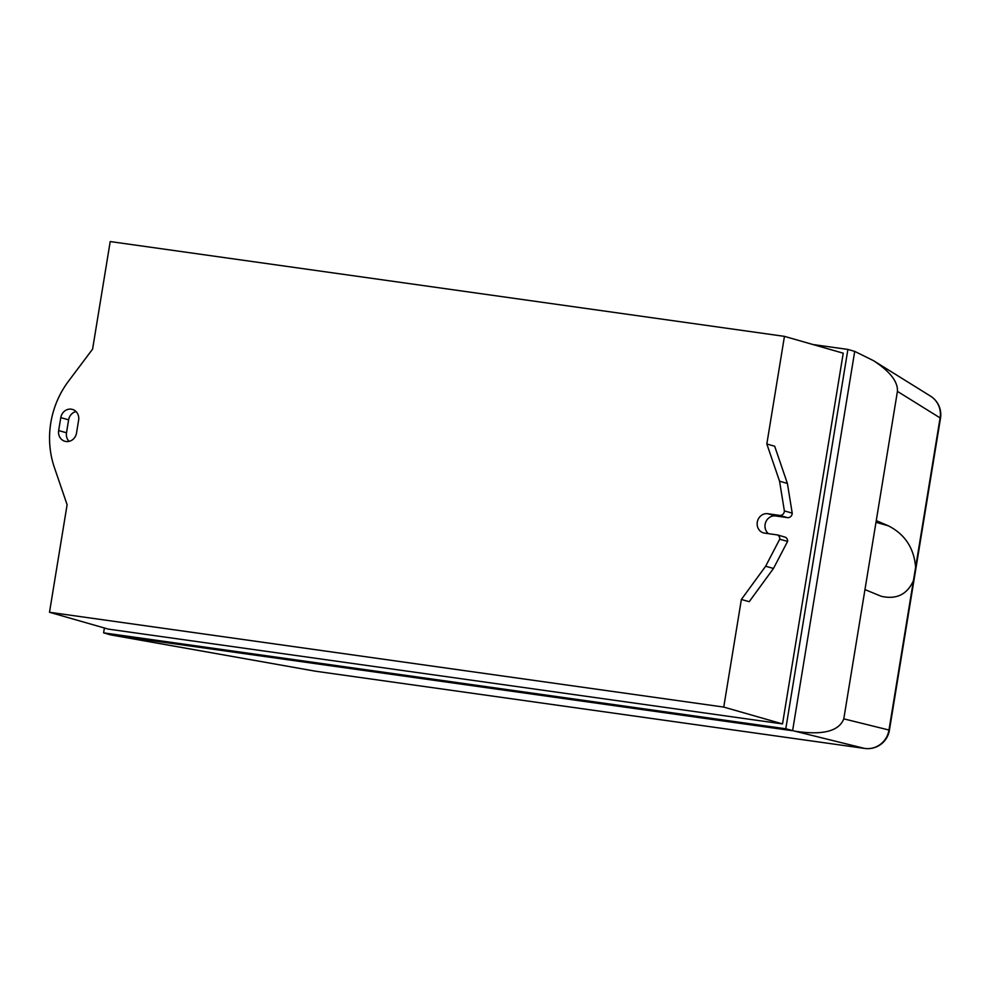 <?xml version="1.0" encoding="UTF-8"?>
<svg xmlns="http://www.w3.org/2000/svg" width="990" height="990" viewBox="0 0 990 990"><rect width="100%" height="100%" fill="white"/><g stroke="black" fill="none" stroke-linecap="round" stroke-linejoin="round"><path stroke-width="1.49" d="M876.261 520.629L843.789 718.851C838.951 731.301 822.64 735.409 794.871 731.189L864.579 748.415A21.867 8.786 98 0 0 864.765 748.44A21.867 21.867 0 0 0 889.391 730.323A21.867 1.126 -170.7 0 0 888.971 730.026A21.867 21.409 103.9 0 1 864.579 748.415L315.55 671.22A21.867 17.758 100.1 0 1 315.067 671.146A21.867 17.758 100.1 0 1 314.969 671.121L110.41 634.813L792.594 730.731L854.716 351.388L873.428 360.62C890.047 371.473 898.041 381.732 897.423 391.372L876.261 520.629L888.401 525.839C904.959 534.303 914.03 548.126 915.626 567.282L913.436 580.635C907.199 594.495 896.482 599.717 881.273 596.302L864.963 589.595M930.464 396.087A21.867 21.334 121.9 0 1 930.464 396.099A21.867 21.334 121.9 0 1 940.092 417.904A21.867 1.126 9.3 0 1 940.5 418.201A21.867 21.867 0 0 0 930.464 396.087M812.976 344.532L847.898 349.433L785.788 728.776L794.871 731.189M779.563 481.202L784.377 510.889L792.21 513.129L787.396 483.442L774.675 446.23L766.829 443.978L779.563 481.202L787.396 483.442M779.736 539.191L765.641 566.231L741.374 599.457L749.207 601.697L773.475 568.47L787.582 541.443A4.368 3.997 -74 0 0 785.218 537.162L777.385 534.922A4.368 3.997 106 0 1 779.736 539.191L787.582 541.443M765.641 566.231L773.475 568.47M784.377 510.889A4.381 3.997 106 0 1 779.637 515.394L767.795 513.723A9.838 8.997 -74 0 0 757.399 521.557A9.838 8.997 -74 0 0 763.488 532.88A9.838 8.997 -74 0 0 764.614 533.115L777.385 534.922M768.475 533.659A9.838 8.997 106 0 1 765.753 522.126A9.838 8.997 106 0 1 775.628 515.963L787.471 517.634A4.381 3.997 -74 0 0 792.21 513.129M76.515 433.063A9.838 8.997 106 0 1 64.882 441.268A9.838 8.997 106 0 1 58.657 430.551L60.786 417.619A9.838 8.997 106 0 1 72.419 409.414A9.838 8.997 106 0 1 78.631 420.131L76.515 433.063M76.032 411.555A9.838 8.997 -74 0 0 68.619 419.859L66.503 432.791A9.838 8.997 -74 0 0 69.09 441.367M54.363 467.429A87.479 79.98 106 0 1 68.483 381.224L92.59 349.124L110.212 241.56L784.451 336.365L843.232 353.195L782.521 723.913L108.269 629.108L49.5 612.278L67.11 504.714L54.363 467.429M785.788 728.776L103.603 632.857L104.395 627.994M847.898 349.433L854.716 351.388M103.603 632.857L110.41 634.813M741.374 599.457L723.752 707.083L782.521 723.913M723.752 707.083L49.5 612.278M784.451 336.365L766.829 443.978M315.921 671.27A21.867 8.786 -82 0 1 315.736 671.245A21.867 8.786 -82 0 1 315.55 671.22L113.095 635.32M913.436 580.635L888.971 730.026L843.789 718.851M897.423 391.372L940.092 417.904L915.626 567.282M875.989 522.287L888.401 525.839M767.795 513.723L775.628 515.963M779.637 515.394L787.471 517.634M58.657 430.551L66.503 432.791M60.786 417.619L68.619 419.859M315.142 671.158A21.867 21.867 0 0 0 315.736 671.245L864.765 748.44M940.5 418.201L889.391 730.323M930.464 396.099L873.428 360.62"/></g></svg>
